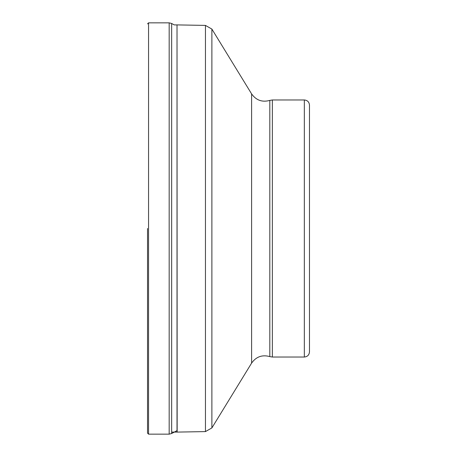<?xml version="1.0" encoding="UTF-8"?>
<svg xmlns="http://www.w3.org/2000/svg" width="457" height="457" viewBox="0 0 457 457"><rect width="100%" height="100%" fill="white"/><g stroke="black" fill="none" stroke-linecap="round" stroke-linejoin="round"><path stroke-width="0.69" d="M147.525 228.5L147.525 433.122L147.525 228.5M304.333 357.031C307.458 356.728 309.172 355.015 309.475 351.89L309.475 105.11C309.172 101.985 307.458 100.272 304.333 99.969L304.333 357.031L272.355 357.031L272.355 99.969L269.819 100.397C262.227 102.488 256.154 100.317 251.601 93.891L251.601 363.109L211.888 427.918L211.888 29.082L205.444 25.403L205.444 431.597L177.156 432.094L177.019 24.907L177.019 432.094L171.661 432.094M309.475 173.232L309.475 228.5M177.019 24.907L174.266 24.907L171.661 23.49L169.176 22.85L169.176 434.15L148.554 434.15L148.554 22.85L147.525 23.878M171.661 23.49L171.661 433.51L177.019 430.637M251.601 363.109C256.154 356.683 262.227 354.512 269.819 356.603L269.819 100.397M148.554 434.15L147.525 433.122M169.176 434.15L171.661 433.51M169.176 22.85L148.554 22.85M205.444 25.403L177.156 24.907M205.444 431.597L211.888 427.918M251.601 93.891L211.888 29.082M269.819 356.603L272.355 357.031M304.333 99.969L272.355 99.969"/></g></svg>
